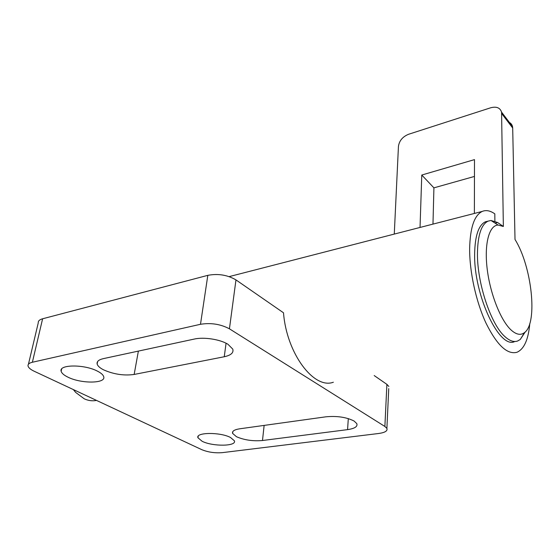 <?xml version="1.0" encoding="UTF-8"?>
<svg xmlns="http://www.w3.org/2000/svg" width="560" height="560" viewBox="0 0 560 560"><rect width="100%" height="100%" fill="white"/><g stroke="black" fill="none" stroke-linecap="round" stroke-linejoin="round"><path stroke-width="0.84" d="M230.524 437.5L234.36 440.762C237.069 446.383 212.639 446.691 202.153 441.287L197.981 437.815C195.188 432.257 220.22 431.935 230.524 437.5M97.391 371.119C101.073 372.988 103.173 374.85 103.698 376.712C106.183 383.642 81.144 383.859 67.97 377.167C63.945 375.214 61.67 373.233 61.145 371.217C58.66 364.371 84.462 364.21 97.391 371.119M354.074 421.022L356.811 423.64C357.784 426.58 354.704 428.575 347.571 429.632L262.486 440.51C252.875 441.329 244.202 440.062 236.46 436.709L232.596 433.377C231.994 431.172 234.374 429.646 239.729 428.799L325.885 416.815C337.043 415.779 346.437 417.186 354.074 421.022M227.948 344.274L232.764 349.097C233.842 352.73 231.007 355.285 224.252 356.748L134.155 374.451C123.921 375.858 113.722 374.318 103.579 369.845C99.862 367.948 97.713 366.009 97.139 364.014C96.628 361.515 98.714 359.716 103.404 358.624L194.32 339.059C203.903 336.833 220.241 339.381 227.948 344.274M494.886 221.158L494.816 213.864C490.287 210.651 486.094 209.832 482.237 211.421C474.313 215.271 470.113 227.71 469.637 248.738C469.504 271.887 476.056 301.777 486.003 323.127C496.916 345.079 507.213 354.809 516.894 352.296C524.097 349.174 528.395 339.577 529.795 323.519M514.808 341.495C499.646 349.846 473.697 295.232 474.642 253.827C474.992 235.788 478.569 225.12 485.38 221.809L487.921 221.172M28.441 364.252L38.255 322.868C38.059 321.006 39.508 319.648 42.609 318.78L207.816 275.345C218.064 273.413 227.444 274.932 235.97 279.902L283.507 312.795C286.587 353.458 313.999 389.648 333.361 382.221M235.97 279.902L229.432 328.818L384.881 426.461L386.89 428.4L388.745 388.619M374.199 375.564L386.89 384.349L388.843 386.442M229.432 328.818C220.612 324.135 210.966 322.623 200.494 324.289L32.375 362.25C29.232 363.006 27.79 364.238 28.035 365.946C28.455 367.724 30.506 369.488 34.181 371.245L201.789 449.673C208.096 452.235 214.942 453.222 222.327 452.641L378.812 433.475C385.049 432.579 387.744 430.885 386.89 428.4M73.318 389.557L75.719 392.462L84.28 398.832C88.396 400.708 92.477 401.233 96.509 400.407M525.252 331.94L520.247 339.493L517.587 341.019C513.842 342.335 509.656 340.893 505.029 336.707C490.924 324.639 477.036 283.073 477.456 253.176C477.771 235.109 481.32 224.427 488.096 221.13L490.973 220.479L497.574 222.502L495.089 223.118M497.574 222.502L503.356 226.464L498.071 225.043C489.216 225.323 484.169 243.551 487.13 268.506C490.021 293.426 500.556 320.215 510.944 329.868C516.187 334.656 520.716 335.566 524.524 332.591C538.104 322.903 531.783 266.161 515.011 239.477L512.694 128.016L512.512 126.532L501.571 112.133C500.094 107.723 496.468 106.274 490.693 107.779L408.541 134.288C402.64 136.717 399.28 140.735 398.447 146.335L394.275 234.08M420.035 227.444L421.771 175.035L433.916 187.852L432.978 224.112M421.771 175.035L474.495 159.614L474.376 213.444M503.356 226.464L501.571 112.133M474.46 176.435L433.916 187.852M508.025 121.877C510.426 122.647 511.924 124.201 512.512 126.532M348.306 418.6L347.571 429.632M262.486 440.51L264.138 425.404M226.065 343.238L224.252 356.748M134.155 374.451L138.376 351.099M386.89 384.349L384.881 426.461M207.816 275.345L200.494 324.289M42.609 318.78L32.375 362.25M501.746 113.624L512.694 128.016M229.152 276.619L482.237 211.421M97.139 364.014L97.643 361.494M232.596 433.377L232.827 431.585M61.145 371.217L61.614 369.075M197.981 437.815L198.212 436.219M524.524 332.591L520.247 339.493M485.38 221.809L488.096 221.13M498.071 225.043L490.973 220.479"/></g></svg>
